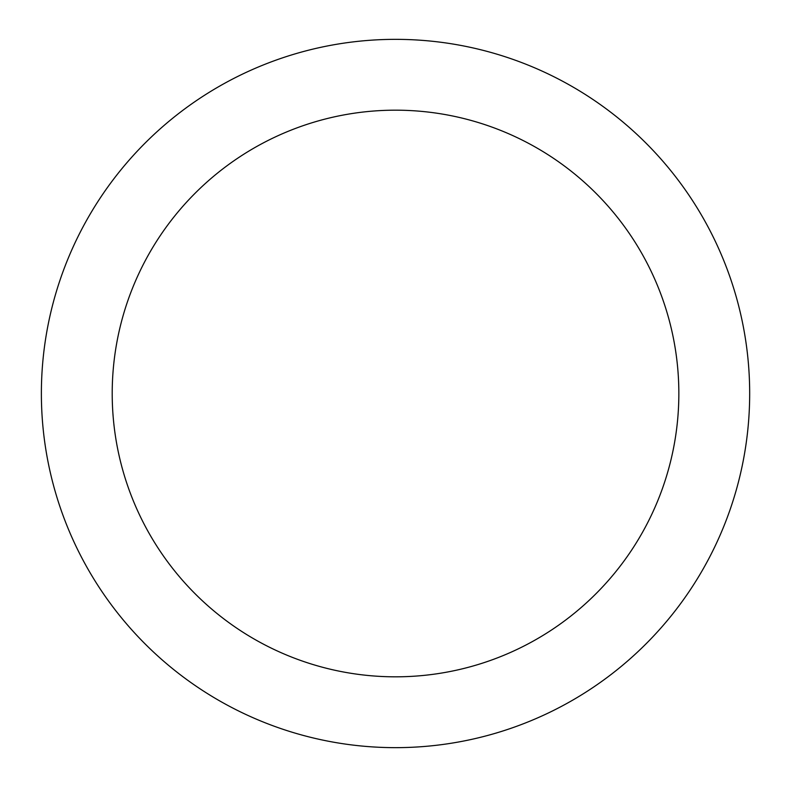 <?xml version="1.0" encoding="UTF-8"?>
<svg xmlns="http://www.w3.org/2000/svg" width="787" height="787" viewBox="0 0 787 787"><rect width="100%" height="100%" fill="white"/><g stroke="black" fill="none" stroke-linecap="round" stroke-linejoin="round"><path stroke-width="1.18" d="M395.527 39.35A354.15 354.15 0 0 1 749.677 393.5A354.15 354.15 0 0 1 395.527 747.65A354.15 354.15 0 0 1 41.377 393.5A354.15 354.15 0 0 1 395.527 39.35M395.527 676.82A283.32 283.32 0 0 1 112.207 393.5A283.32 283.32 0 0 1 395.527 110.18A283.32 283.32 0 0 1 678.847 393.5A283.32 283.32 0 0 1 395.527 676.82"/></g></svg>
